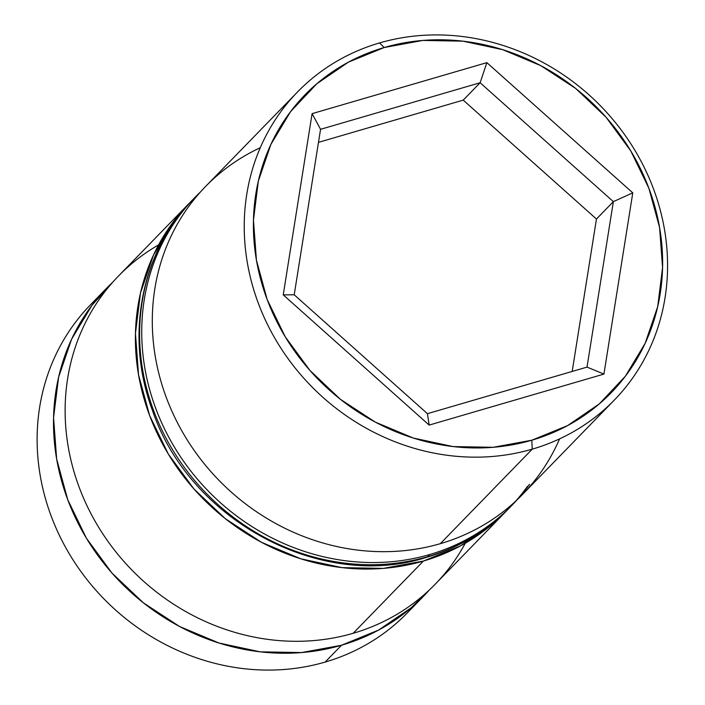 <?xml version="1.0" encoding="UTF-8"?>
<svg xmlns="http://www.w3.org/2000/svg" width="705" height="705" viewBox="0 0 705 705"><rect width="100%" height="100%" fill="white"/><g stroke="black" fill="none" stroke-linecap="round" stroke-linejoin="round"><path stroke-width="1.06" d="M507.538 509.812A220.965 201.383 -135.8 0 1 505.45 511.997A220.965 201.383 -135.8 0 1 423.405 561.048L353.143 633.293L423.405 561.048A220.965 201.383 -135.8 0 1 173.236 461.854A220.965 201.383 -135.8 0 1 188.676 203.868L118.405 276.104A220.965 201.383 44.2 0 0 102.965 534.09A220.965 201.383 44.2 0 0 353.143 633.293A220.965 201.383 -135.8 0 1 89.121 510.085A220.965 201.383 -135.8 0 1 158.572 244.891M297.51 91.976A220.965 201.383 -135.8 0 1 379.554 42.926A220.965 201.383 -135.8 0 1 629.732 142.119A220.965 201.383 -135.8 0 1 614.293 400.105A220.965 201.383 -135.8 0 1 532.249 449.156L440.317 543.67L532.249 449.156L531.817 440.211A213.597 194.668 -135.8 0 1 267.169 299.563A213.597 194.668 -135.8 0 1 384.207 47.526L379.554 42.926A220.965 201.383 44.2 0 0 258.479 303.652A220.965 201.383 44.2 0 0 532.249 449.156A220.965 201.383 -135.8 0 1 282.07 349.962A220.965 201.383 -135.8 0 1 297.51 91.976L205.578 186.481A220.965 201.383 44.2 0 0 190.138 444.476A220.965 201.383 44.2 0 0 440.317 543.67A220.965 201.383 -135.8 0 1 172.505 412.531A220.965 201.383 -135.8 0 1 260.268 147.715M112.738 282.203L92.011 305.247L71.584 339.237L58.603 377.184L53.562 417.624L56.647 459.008L67.75 499.739L86.433 538.259L111.989 573.086L143.432 602.872L179.555 626.489L218.964 643.013L260.154 651.825L301.537 652.574L341.52 645.242L378.567 630.094L411.253 607.728L429.257 590.067A220.965 201.383 -135.8 0 1 423.564 596.192A220.965 201.383 -135.8 0 1 341.52 645.242L325.137 662.074L341.52 645.242A220.965 201.383 -135.8 0 1 91.342 546.04A220.965 201.383 -135.8 0 1 106.781 288.054L90.399 304.895A220.965 201.383 44.2 0 0 74.959 562.881A220.965 201.383 44.2 0 0 325.137 662.074A220.965 201.383 -135.8 0 1 71.513 557.479A220.965 201.383 -135.8 0 1 98.85 296.743M106.781 288.054A220.965 201.383 -135.8 0 1 112.73 282.212M531.817 440.211L567.631 425.573L599.232 403.956L625.405 376.179L645.145 343.317L657.695 306.64L662.568 267.548L659.589 227.548L648.856 188.173L630.79 150.94L606.088 117.277L575.694 88.478L540.77 65.644L502.674 49.667L462.859 41.154L422.859 40.432L384.207 47.526L348.402 62.163L316.801 83.78L290.627 111.557L270.879 144.41L258.33 181.088L253.456 220.18L256.444 260.189L267.169 299.563L285.234 336.796L309.944 370.46L340.339 399.259L375.254 422.083L413.35 438.061L453.165 446.582L493.165 447.305L531.817 440.211L532.249 449.156A220.965 201.383 44.2 0 0 653.323 188.42A220.965 201.383 44.2 0 0 379.554 42.926L384.207 47.526A213.597 194.668 -135.8 0 1 648.856 188.173A213.597 194.668 -135.8 0 1 531.817 440.211M486.864 62.639L632.782 192.862L603.929 374.082L429.16 425.089L283.243 294.875L312.095 113.646L486.864 62.639L312.095 113.646L283.243 294.875L294.214 294.787L320.555 129.315L480.131 82.749L463.22 100.128L318.475 142.366L463.22 100.128L480.131 82.749L613.359 201.639L596.456 219.026L463.22 100.128L596.456 219.026L613.359 201.639L587.018 367.111L427.442 413.676L294.214 294.787L320.555 129.315L312.095 113.646L320.555 129.315L480.131 82.749L486.864 62.639L480.131 82.749L613.359 201.639L632.782 192.862L486.864 62.639M415.095 604.352A220.965 201.383 -135.8 0 1 325.137 662.074A220.965 201.383 44.2 0 0 407.182 613.024L422.912 596.862M465.282 543.22A220.965 201.383 -135.8 0 1 353.143 633.293A220.965 201.383 44.2 0 0 435.179 584.242L504.798 512.667M190.835 201.674L173.897 221.053L153.478 255.051L140.498 292.989L135.448 333.43L138.541 374.813L149.636 415.545L168.328 454.064L193.884 488.891L225.327 518.686L261.449 542.295L300.859 558.827L342.048 567.631L383.423 568.389L423.405 561.048L460.453 545.908L493.147 523.542L507.6 509.759M559.594 438.871A220.965 201.383 -135.8 0 1 440.317 543.67A220.965 201.383 44.2 0 0 522.361 494.619L614.293 400.105M572.187 371.438L596.456 219.026L572.187 371.438M294.214 294.787L283.243 294.875L429.16 425.089L427.442 413.676L294.214 294.787M427.442 413.676L429.16 425.089L603.929 374.082L587.018 367.111L427.442 413.676M587.018 367.111L603.929 374.082L632.782 192.862L613.359 201.639L587.018 367.111M177.272 218.568A220.965 201.383 44.2 0 0 188.27 467.706A220.965 201.383 44.2 0 0 429.75 554.527A220.965 201.383 -135.8 0 1 179.572 455.333A220.965 201.383 -135.8 0 1 195.012 197.347A220.965 201.383 -135.8 0 1 200.405 192.024M527.419 486.432A220.965 201.383 -135.8 0 1 427.635 556.703L429.75 554.527L427.635 556.703A220.965 201.383 44.2 0 0 509.68 507.653C486.485 531.27 458.814 547.82 426.675 557.303C322.018 591.125 189.892 521.092 152.571 410.742C124.6 336.69 140.824 251.844 192.897 199.524A220.965 201.383 44.2 0 0 177.457 457.51A220.965 201.383 44.2 0 0 427.635 556.703A14.734 5.384 73.7 0 1 426.595 557.32A14.734 5.384 -106.3 0 0 427.635 556.703A220.965 201.383 -135.8 0 1 186.155 469.874A220.965 201.383 -135.8 0 1 175.157 220.744M509.68 507.653L511.795 505.476A220.965 201.383 -135.8 0 1 429.75 554.527A220.965 201.383 44.2 0 0 529.534 484.256M200.423 192.007L192.897 199.524M516.985 499.924L511.795 505.476"/></g></svg>
